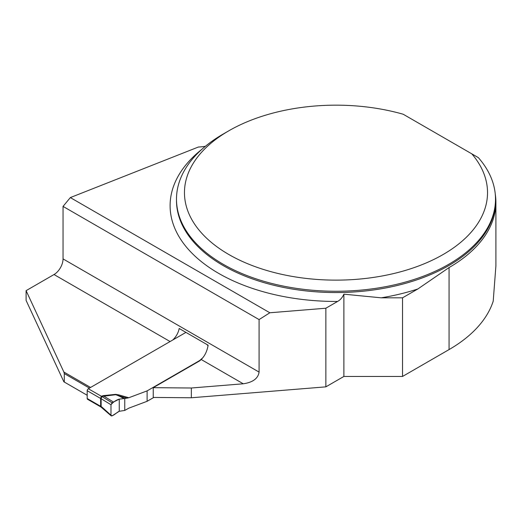 <?xml version="1.0" encoding="UTF-8"?>
<svg xmlns="http://www.w3.org/2000/svg" width="522" height="522" viewBox="0 0 522 522"><rect width="100%" height="100%" fill="white"/><g stroke="black" fill="none" stroke-linecap="round" stroke-linejoin="round"><path stroke-width="0.78" d="M343.881 376.453L343.881 294.18C342.393 297.54 340.305 299.961 337.603 301.442L325.858 308.228L325.858 386.854L343.881 376.453L402.527 376.453L402.527 297.821L417.848 288.973L449.064 267.558A159.908 92.322 0 0 0 495.9 202.275A159.908 92.322 0 0 0 495.241 193.903M402.527 376.453L449.064 349.583A159.908 92.322 0 0 0 493.212 301.161L495.9 265.887L495.9 202.275M471.81 153.846L478.361 157.631A159.51 92.087 180 0 1 495.502 199.163A159.51 92.087 180 0 1 335.992 291.25A159.51 92.087 180 0 1 176.488 199.163A159.51 92.087 180 0 1 223.207 134.043L228.845 130.787A151.53 87.487 0 0 0 217.863 247.441A151.53 87.487 0 0 0 417.528 266.39A151.53 87.487 0 0 0 471.81 153.846L403.199 114.24A151.53 87.487 0 0 0 228.845 130.787M343.881 294.18L381.204 297.821L402.527 297.821M325.858 386.854L191.346 397.771L153.24 397.438L153.24 387.67L199.711 360.839L201.205 359.508C204.8 355.952 207.11 351.189 208.134 345.205L179.17 328.482A12.763 7.367 -60 0 1 172.593 340.103M63.045 258.905L259.082 372.088L259.082 319.588L63.045 206.405L63.045 258.905A12.763 7.367 -60 0 1 54.02 274.533L26.1 290.656L26.1 300.424L63.867 381.804L64.284 382.039L64.284 373.576L63.867 372.036L90.567 387.448M259.082 372.088C258.129 378.483 252.85 382.385 243.259 383.787L191.346 388.003L153.24 387.67M325.858 308.228L269.841 312.769L70.333 197.584L63.045 206.405M205.387 146.297A39.874 23.02 180 0 1 198.36 147.041L70.333 197.584M26.1 290.656L63.867 372.036M87.187 395.265L64.284 382.039M89.438 388.1L64.284 373.576M259.082 319.588L269.841 312.769M191.346 397.771L191.346 388.003M185.943 332.39L88.316 388.753A1.592 0.92 120 0 0 87.187 390.704L87.187 398.521A1.592 0.92 120 0 0 87.513 399.252L100.661 406.84L100.629 398.449L101.294 396.244A6.381 3.935 -123.6 0 0 101.757 396.452L101.144 398.717L110.984 404.752L110.984 415.205L101.757 406.919M110.984 415.205L111.232 415.877L112.106 415.858L119.251 411.277L124.758 410.436L124.758 398.508L128.81 397.744L147.113 390.88L147.113 401.301L153.794 397.444M147.113 401.301L128.81 408.158L124.758 410.436M103.454 395.611L115.649 394.358L118.879 394.906L118.109 395.604L115.767 394.717L101.757 396.446A6.381 3.687 -120 0 1 101.333 396.224L103.454 395.611A6.381 0.913 -95.9 0 0 103.571 395.97L113.489 402.051L112.106 402.801L110.984 404.752M202.967 357.616L199.711 360.513L147.113 390.88M101.294 406.664L100.629 406.299A6.381 4.111 -174.9 0 1 101.144 406.703L101.144 398.717A6.381 3.21 175.5 0 0 100.629 398.449M199.711 360.513L199.711 360.839M124.758 398.508L119.251 399.128L113.489 402.051M115.649 394.358L123.995 398.521M119.251 399.128L119.251 411.277L119.251 399.128C115.975 400.139 113.222 402.012 110.984 404.752L110.984 415.205C112.55 417.104 116.641 412.308 119.251 411.277M449.064 349.583L449.064 267.558M176.488 199.163L176.488 200.461A159.51 92.087 0 0 0 335.992 292.555A159.51 92.087 0 0 0 495.502 200.461L495.502 199.163M417.848 288.973A165.885 95.774 180 0 1 381.204 297.821M337.603 301.442A165.885 95.774 180 0 1 188.507 249.516A165.885 95.774 180 0 1 201.91 149.279M243.259 383.787L201.205 359.508M170.087 341.545L54.02 274.533M88.316 388.753L101.333 396.224M118.879 394.906L128.81 397.744M208.05 345.805L206.94 344.513M101.151 398.808A6.381 3.687 180 0 0 100.635 398.469L87.187 390.704M87.187 398.521L100.635 406.286A6.381 3.687 180 0 1 101.151 406.618M127.114 398.182L118.109 395.604L124.36 398.501M112.106 402.801L101.757 396.446M111.232 415.877L101.281 407.277M101.294 407.271L100.681 406.847"/></g></svg>
